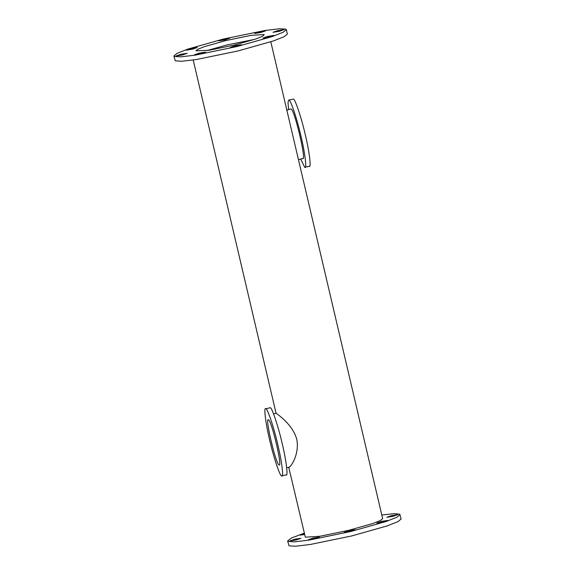 <?xml version="1.0" encoding="UTF-8"?>
<svg xmlns="http://www.w3.org/2000/svg" width="575" height="575" viewBox="0 0 575 575"><rect width="100%" height="100%" fill="white"/><g stroke="black" fill="none" stroke-linecap="round" stroke-linejoin="round"><path stroke-width="0.86" d="M182.354 54.999L187.184 53.288L181.024 54.258L176.151 55.926L182.354 54.999M192.381 49.227L197.211 47.517L191.051 48.487L186.185 50.154L192.381 49.227M224.897 39.919L229.727 38.209L223.567 39.179L218.701 40.847L224.897 39.919M260.856 32.516L265.686 30.806L259.526 31.776L254.66 33.443L260.856 32.516M279.198 31.359L284.021 29.648L277.862 30.619L272.996 32.286L279.198 31.359M269.165 37.123L273.995 35.413L267.835 36.383L262.969 38.058L269.165 37.123M236.648 46.438L241.478 44.728L235.319 45.698L230.446 47.366L236.648 46.438M200.689 53.842L205.519 52.131L199.36 53.101L194.487 54.769L200.689 53.842M254.531 39.409L227.032 44.936L206.72 50.622L227.032 44.936L254.531 39.409M234.219 45.087L255.71 39.007L262.279 36.412L264.213 34.809L263.968 34.543L251.146 35.348L225.997 40.53L204.506 46.611L197.944 49.206L196.003 50.808L209.07 50.269L234.219 45.087M223.33 39.05L187.888 49.076L177.064 53.353L173.873 55.998L174.268 56.436L180.687 56.868L195.414 55.107L236.886 46.568L272.327 36.541L283.152 32.265L286.343 29.62L285.947 29.174L279.529 28.75L264.802 30.511L223.33 39.05M173.873 55.998L175.303 60.849L181.722 61.273L196.449 59.512L237.913 50.981L273.362 40.954L284.187 36.671L287.378 34.026L286.343 29.62M309.142 166.211C311.499 168.827 309.408 151.606 305.332 134.902C301.616 118.392 295.054 98.699 293.394 99.08L288.664 100.093L288.018 102.522L288.571 109.473M300.675 159.067L304.743 167.282C307.107 169.898 305.009 152.684 300.933 135.973C297.217 119.471 290.655 99.77 289.002 100.158L288.664 100.093M302.68 158.47C306.856 161.97 294.608 109.76 291.065 108.97L286.616 110.062M279.019 464.895C282.828 468.086 271.673 420.526 268.446 419.808C264.637 416.623 275.792 464.183 279.019 464.895L279.242 464.938M265.858 408.789C263.501 406.173 265.592 423.394 269.668 440.098C273.384 456.607 279.946 476.301 281.606 475.92C283.964 478.537 281.865 461.315 277.79 444.604C274.081 428.102 267.519 408.401 265.858 408.789L270.257 407.718C271.91 407.33 278.473 427.031 282.188 443.533C286.264 460.244 288.363 477.458 285.998 474.842M288.902 467.144C290.202 468.129 299.834 454.329 296.75 439.307C292.776 424.472 277.624 414.532 276.259 413.245L273.52 413.792M391.611 515.595L397.814 514.668L392.948 516.336L386.781 517.306L391.611 515.595M381.584 521.36L387.787 520.433L382.914 522.1L376.754 523.07L381.584 521.36M349.068 530.675L355.264 529.747L350.398 531.415L344.238 532.385L349.068 530.675M313.109 538.078L319.305 537.151L314.439 538.818L308.279 539.788L313.109 538.078M294.774 539.235L300.969 538.308L296.103 539.975L289.944 540.946L294.774 539.235M381.793 514.992L394.22 513.676L399.697 514.151L401.127 519.002L397.936 521.647L387.112 525.924L351.67 535.95L310.198 544.489L295.471 546.25L289.053 545.826L287.622 540.974L291.446 538.02L304.189 533.197M400.092 514.596L396.901 517.234L386.077 521.518L350.635 531.544L309.163 540.083L294.436 541.844L288.018 541.413L287.622 540.974M288.736 467.302L305.332 537.187L319.923 536.267L348.529 530.38L372.988 523.458L380.456 520.504L382.662 518.679L270.811 41.802M304.513 534.577L299.934 535.131L304.283 533.593M281.606 475.92L286.336 474.907M304.743 167.282L309.479 166.276M276.043 413.173L193.207 60.008M289.247 467.18L286.702 467.798M298.411 159.62L302.924 158.513"/></g></svg>

